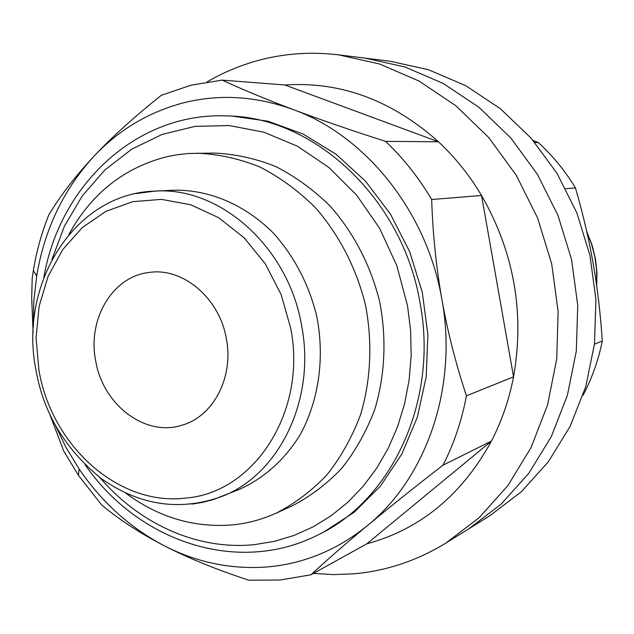 <?xml version="1.0" encoding="UTF-8"?>
<svg xmlns="http://www.w3.org/2000/svg" width="634" height="634" viewBox="0 0 634 634"><rect width="100%" height="100%" fill="white"/><g stroke="black" fill="none" stroke-linecap="round" stroke-linejoin="round"><path stroke-width="0.95" d="M125.825 493.173C158.73 517.606 194.606 528.154 233.447 524.801C248.187 523.248 262.436 519.365 276.186 513.168L291.569 506.186C310.05 496.691 326.795 484.059 341.805 468.28C355.523 450.901 366.515 431.271 374.789 409.39C385.02 375.415 386.756 338.207 379.671 301.705C370.779 265.598 353.59 232.551 330.052 206.002C313.354 189.614 295.143 176.403 275.402 166.385C255.153 158.365 234.651 153.927 213.896 153.063L188.338 153.507L177.615 154.672L167.067 156.653C124.05 167.653 91.328 193.576 68.916 234.429M276.186 513.168C294.929 503.531 311.912 490.692 327.136 474.644C341.044 456.948 352.187 436.953 360.572 414.66C370.93 380.028 372.657 342.075 365.43 304.835C356.363 268 338.873 234.271 314.939 207.191C297.972 190.462 279.459 176.989 259.417 166.766C238.859 158.587 218.056 154.062 197.008 153.182M191.888 504.109L202.777 502.342L213.476 499.505L239.153 489.456C263.847 478.393 284.072 460.355 299.819 435.344C318.823 401.076 325.076 357.56 316.596 315.573C308.623 283.889 294.271 256.453 273.539 233.28C245.128 204.584 208.737 189.336 173.336 190.24L154.68 191.127L135.755 193.624M226.401 339.055C233.859 377.309 213.325 416.316 182.338 425.089C145.455 437.46 102.684 404.714 95.663 360.683C87.349 319.401 112.305 276.622 148.776 272.509C182.671 266.993 219.736 298.051 226.401 339.055M248.797 580.197L280.014 580.039L310.937 574.784C327.199 559.767 346.132 543.283 367.728 525.332C337.803 549.646 304.677 563.483 268.348 566.859C232.107 569.768 197.459 562.762 164.404 545.842C188.472 558.213 216.606 569.665 248.797 580.197M191.016 85.202L161.393 95.251C134.733 116.418 112.21 136.801 93.832 156.4C119.105 129.534 149.426 111.568 184.779 102.51C220.386 93.872 256.619 96.249 293.471 109.65C365.921 135.906 427.07 211.954 441.906 299.502C458.033 386.851 426.587 477.608 367.728 525.332C389.355 507.359 414.462 487.292 443.047 465.142C453.96 443.721 461.758 420.619 466.442 395.83C455.838 363.9 447.652 331.788 441.906 299.502C436.2 267.199 432.792 233.867 431.675 199.512C418.686 177.552 403.311 158.175 385.559 141.366C350.935 130.279 320.241 119.707 293.471 109.65C266.74 99.586 242.973 89.743 222.169 80.114L191.016 85.202M338.675 54.857L389.958 61.205L428.489 69.74L465.705 85.669L500.337 108.691L531.134 138.188L556.961 173.28L576.829 212.818L589.977 255.439L595.928 299.652L594.486 343.874L585.768 386.558L570.188 426.262L548.418 461.687L521.322 491.77L489.931 515.68L468.772 528.835L501.058 504.204L528.938 473.154L551.342 436.525L567.359 395.426L576.306 351.196L577.74 305.35L571.551 259.496L557.928 215.275L537.386 174.263L510.703 137.863L478.916 107.281L443.214 83.434L404.88 66.95L365.232 58.146L404.88 66.95L443.214 83.434L478.916 107.281L510.703 137.863L537.386 174.263L557.928 215.275L571.551 259.496L577.74 305.35L576.306 351.196L567.359 395.426L551.342 436.525L528.938 473.154L501.058 504.204L468.772 528.835L446.043 542.966L479.28 517.574L507.985 485.493L531.054 447.572L547.538 404.975L556.723 359.09L558.15 311.492L551.691 263.863L537.569 217.922L516.298 175.317L488.711 137.515L455.87 105.767L419.019 81.033L379.497 63.955L338.675 54.857C312.245 51.695 286.56 53.264 261.612 59.564C242.323 64.486 224.151 71.935 207.096 81.913M313.378 573.429L333.476 574.594L353.629 573.833C386.241 571.004 417.045 560.718 446.043 542.966M232.282 116.093L268.031 121.229L303.044 134.02L335.988 154.205L365.533 181.197L390.433 214.07L409.627 251.603L422.292 292.329L427.887 334.601L426.206 376.731L417.402 417.021L401.916 453.912L380.479 486.064L354.065 512.367L323.768 532.021L319.164 534.359C392.43 499.077 438.411 400.205 420.12 303.417C403.042 198.894 314.48 116.878 227.123 115.911L232.282 116.093M443.047 465.142L491.437 441.082L366.84 543.813C420.366 529.271 461.901 495.027 491.437 441.082C501.724 421.182 509.102 399.761 513.556 376.818C524.778 312.839 514.111 252.395 481.547 195.486C469.453 175.222 455.101 157.327 438.49 141.794C391.875 100.212 340.664 81.279 284.848 84.98L438.49 141.794L385.559 141.366M466.442 395.83L513.556 376.818L481.547 195.486L431.675 199.512M33.38 326.89L33.792 301.277L36.669 275.98C44.507 229.357 63.559 189.495 93.832 156.4C75.501 176.014 60.515 195.454 48.889 214.728C41.709 232.559 36.542 251.127 33.372 270.449L32.199 278.326L31.7 298.265L33.119 332.937M49.278 413.003L63.646 450.853L78.45 475.389L101.686 504.981C119.469 519.817 140.376 533.44 164.404 545.842C130.263 527.94 101.836 502.318 79.123 468.986L65.896 447.232L54.778 424.154M222.169 80.114L284.848 84.98M366.84 543.813L310.937 574.784M533.067 140.423L538.369 142.602C552.721 155.726 565.084 170.831 575.458 187.918C582.995 213.88 588.891 239.081 593.17 263.514C597.458 287.947 600.501 313.782 602.3 341.005C598.369 360.318 591.934 378.419 583.011 395.315M602.3 341.005L594.446 344.175M565.702 188.702L575.458 187.918M538.369 142.602L534.89 142.571M301.736 326.351C288.795 247.165 219.824 186.23 154.68 191.127C74.661 193.386 18.243 283.897 36.051 370.494C43.54 413.194 65.191 449.149 101.004 478.377C139.456 505.536 179.731 511.575 221.845 496.477C278.928 474.826 315.875 399.967 301.736 326.351M290.744 328.412L281.163 294.604L265.274 263.799L244.027 237.71L218.659 217.7L190.636 204.742L161.496 199.377L132.783 201.667L105.933 211.312L82.206 227.63L62.671 249.677L48.121 276.281L39.142 306.159L36.051 337.89L38.92 370.074C51.433 445.71 118.843 506.859 186.372 497.991C254.242 492.531 307.165 411.521 290.744 328.412M586.965 232.519L591.371 243.567L594.914 257.008L596.626 270.116L596.578 285.046M99.863 477.521C139.282 523.827 197.332 550.407 254.274 544.661L274.459 541.349L294.184 535.397L313.172 526.838L331.162 515.735L347.9 502.183L363.123 486.333L376.604 468.36L388.119 448.484L397.478 426.967L404.516 404.096L409.104 380.194L411.165 355.595L410.634 330.671L407.519 305.778L396.821 265.67L379.615 228.303L356.649 195.153L328.911 167.487L297.584 146.28L263.934 132.197L229.286 125.564L194.923 126.396L162.042 134.448L131.713 149.204L104.864 169.983L82.246 195.938L64.454 226.124L51.909 259.528M586.767 231.624L592.045 244.954L595.477 258.902L596.959 272.398L596.697 285.91M85.194 464.865C138.014 541.674 238.519 576.092 319.164 534.359M43.904 277.169C59.62 185.279 136.405 111.869 227.123 115.911M36.669 275.98L33.372 270.449M79.123 468.986L78.45 475.389"/></g></svg>
